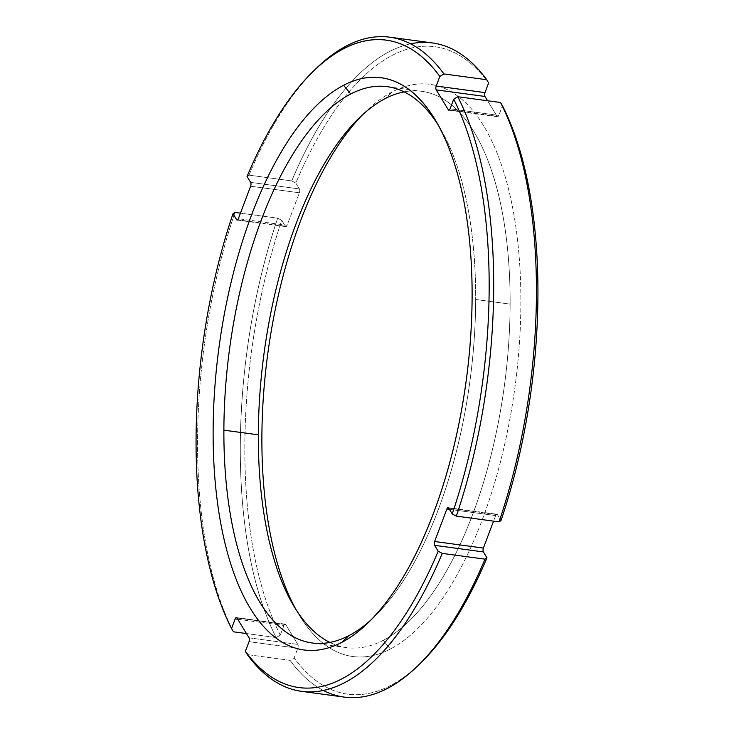 <?xml version="1.0" encoding="UTF-8"?>
<svg xmlns="http://www.w3.org/2000/svg" width="734" height="734" viewBox="0 0 734 734"><rect width="100%" height="100%" fill="white"/><g stroke="black" fill="none" stroke-linecap="round" stroke-linejoin="round"><path stroke-width="0.55" stroke-dasharray="3.67 2.75" d="M315.262 69.372A330.043 142.607 -82.3 0 0 249 175.142L247.046 176.49L249 175.142L291.737 180.903L295.811 183.06A326.667 141.148 97.7 0 1 488.615 82.979A326.667 141.148 -82.3 0 0 295.811 183.06L299.399 188.95A2.817 1.22 97.7 0 1 299.38 192.794L287.122 225.301A2.817 1.22 97.7 0 1 285.333 226.228L281.755 220.338A326.667 141.148 -82.3 0 0 280.305 635.112L283.939 625.478A2.817 1.22 97.7 0 1 285.728 624.551L297.802 644.415A2.817 1.22 97.7 0 1 297.793 648.26L294.16 657.893A326.667 141.148 -82.3 0 0 418.738 664.921M496.909 514.24A2.817 1.22 97.7 0 0 495.652 515.571L449.437 509.341L495.652 515.571L493.551 521.14L495.652 515.571A2.817 1.22 97.7 0 1 497.432 514.644L501.019 520.534L497.432 514.644L448.667 508.075L497.432 514.644A2.817 1.22 97.7 0 0 496.909 514.24L448.144 507.662M497.569 116.734A2.817 1.22 97.7 0 0 498.826 115.394L450.061 108.825L498.826 115.394L502.46 105.76L498.826 115.394A2.817 1.22 97.7 0 1 497.046 116.321L487.569 100.742L497.046 116.321L449.41 109.898L497.046 116.321A2.817 1.22 97.7 0 0 497.569 116.734L448.795 110.155M298.298 613.56A288.673 124.734 97.7 0 0 390.415 649.012L383.276 640.314L390.415 649.012A288.673 124.734 97.7 0 0 520.874 303.215A288.673 124.734 97.7 0 0 392.36 91.86L385.176 98.622L392.36 91.86A288.673 124.734 97.7 0 0 366.018 111.339A288.673 124.734 97.7 0 0 362.77 114.559A288.673 124.734 97.7 0 1 392.36 91.86A288.673 124.734 97.7 0 1 520.874 303.215A288.673 124.734 97.7 0 1 390.415 649.012A288.673 124.734 97.7 0 1 296.031 609.596A288.673 124.734 97.7 0 0 298.298 613.56L293.728 605.853M383.276 640.314A280.663 121.275 -82.3 0 0 510.121 304.115A280.663 121.275 -82.3 0 0 404.113 91.869A280.663 121.275 97.7 0 1 421.729 91.319A280.663 121.275 97.7 0 1 510.121 304.115A280.663 121.275 97.7 0 1 383.276 640.314A280.663 121.275 97.7 0 1 346.723 647.617A280.663 121.275 97.7 0 1 329.887 642.424A280.663 121.275 -82.3 0 0 383.276 640.314M371.23 619.735A280.663 121.275 -82.3 0 0 475.669 299.472L510.121 304.115L475.669 299.472A280.663 121.275 97.7 0 1 374.441 616.734A280.663 121.275 97.7 0 1 371.23 619.735M437.969 124.697A280.663 121.275 97.7 0 1 440.272 128.441A280.663 121.275 97.7 0 1 475.669 299.472A280.663 121.275 -82.3 0 0 437.969 124.697M410.59 43.829A330.043 142.607 -82.3 0 0 291.737 180.903L249 175.142A330.043 142.607 97.7 0 1 316.629 68.042M432.473 42.948A330.043 142.607 97.7 0 0 291.737 180.903L295.811 183.06L299.399 188.95L250.624 182.371L299.399 188.95A2.817 1.22 97.7 0 1 299.38 192.794L250.615 186.216L299.38 192.794L287.122 225.301L238.348 218.723L287.122 225.301A2.817 1.22 97.7 0 1 285.856 226.632A2.817 1.22 97.7 0 1 285.333 226.228L237.697 219.805L285.333 226.228L281.755 220.338L277.672 218.181L240.449 213.163L277.672 218.181A330.043 142.607 -82.3 0 0 276.204 637.571A330.043 142.607 97.7 0 1 277.672 218.181L281.755 220.338A326.667 141.148 97.7 0 0 280.305 635.112L276.204 637.571L280.305 635.112L283.939 625.478A2.817 1.22 97.7 0 1 285.205 624.139A2.817 1.22 97.7 0 1 285.728 624.551L236.954 617.973L285.728 624.551L297.802 644.415A2.817 1.22 97.7 0 1 297.793 648.26L249.028 641.681L297.793 648.26L294.16 657.893L290.058 660.352L247.321 654.59L290.058 660.352A330.043 142.607 -82.3 0 0 323.41 690.465M233.467 631.809A330.043 142.607 97.7 0 1 234.935 212.42A330.043 142.607 -82.3 0 0 233.467 631.809M344.264 697.107A330.043 142.607 97.7 0 1 290.058 660.352L294.16 657.893A326.667 141.148 97.7 0 0 420.087 663.628M246.431 633.552L276.204 637.571L246.431 633.552M237.733 619.248L283.939 625.478L237.733 619.248M249.037 637.837L297.802 644.415L249.037 637.837M366.018 111.339L359.559 117.559M346.723 647.617L312.271 642.975M367.982 622.955L374.441 616.734M435.702 120.734L440.272 128.441M387.277 86.676L421.729 91.319M285.856 226.632L237.091 220.053M236.431 617.569L285.205 624.139"/><path stroke-width="1.1" d="M418.738 664.921A326.667 141.148 -82.3 0 0 486.954 557.812L483.376 551.922A2.817 1.22 97.7 0 1 483.385 548.078L493.551 521.14L483.385 548.078L434.62 541.499L446.878 509.001A2.817 1.22 97.7 0 1 448.667 508.075L452.245 513.956A326.667 141.148 -82.3 0 0 453.695 99.191L450.061 108.825A2.817 1.22 97.7 0 1 448.272 109.751L436.198 89.878A2.817 1.22 97.7 0 1 436.207 86.043L439.84 76.409A326.667 141.148 -82.3 0 0 247.046 176.49L250.624 182.371A2.817 1.22 97.7 0 1 250.615 186.216L238.348 218.723A2.817 1.22 97.7 0 1 236.568 219.649L232.981 213.759A326.667 141.148 -82.3 0 0 231.54 628.533L235.174 618.9A2.817 1.22 97.7 0 1 236.954 617.973L249.037 637.837A2.817 1.22 97.7 0 1 249.028 641.681L245.385 651.315A326.667 141.148 -82.3 0 0 438.189 551.234L434.601 545.344A2.817 1.22 97.7 0 1 434.62 541.499A2.817 1.22 -82.3 0 0 434.601 545.344L483.376 551.922L486.954 557.812L485 559.152L442.263 553.39A330.043 142.607 97.7 0 1 247.321 654.59L245.385 651.315A326.667 141.148 -82.3 0 0 438.189 551.234L442.263 553.39L438.189 551.234L434.601 545.344L483.376 551.922A2.817 1.22 97.7 0 1 483.385 548.078L434.62 541.499L446.878 509.001L449.437 509.341L446.878 509.001A2.817 1.22 -82.3 0 1 448.144 507.662A2.817 1.22 -82.3 0 1 448.667 508.075L452.245 513.956A326.667 141.148 -82.3 0 0 453.695 99.191L457.796 96.732A330.043 142.607 97.7 0 1 456.328 516.121L452.245 513.956L456.328 516.121L499.065 521.883L501.019 520.534A326.667 141.148 -82.3 0 0 502.46 105.76A326.667 141.148 97.7 0 1 501.019 520.534L499.065 521.883L456.328 516.121A330.043 142.607 -82.3 0 0 457.796 96.732L500.533 102.494A330.043 142.607 97.7 0 1 499.065 521.883A330.043 142.607 -82.3 0 0 500.533 102.494L502.46 105.76L500.533 102.494L457.796 96.732L453.695 99.191L450.061 108.825A2.817 1.22 -82.3 0 1 448.795 110.155A2.817 1.22 -82.3 0 1 448.272 109.751L449.41 109.898L448.272 109.751L436.198 89.878L484.963 96.457A2.817 1.22 97.7 0 1 484.972 92.612L488.615 82.979L486.679 79.712L443.942 73.95L439.84 76.409A326.667 141.148 -82.3 0 0 313.913 70.666A326.667 141.148 -82.3 0 0 247.046 176.49L250.624 182.371A2.817 1.22 -82.3 0 1 250.615 186.216L238.348 218.723A2.817 1.22 -82.3 0 1 237.091 220.053A2.817 1.22 -82.3 0 1 236.568 219.649L237.697 219.805L236.568 219.649L232.981 213.759A326.667 141.148 -82.3 0 0 231.54 628.533L233.467 631.809L246.431 633.552L233.467 631.809L231.54 628.533L235.174 618.9L237.733 619.248L235.174 618.9A2.817 1.22 -82.3 0 1 236.431 617.569A2.817 1.22 -82.3 0 1 236.954 617.973L249.037 637.837A2.817 1.22 -82.3 0 1 249.028 641.681L245.385 651.315L247.321 654.59A330.043 142.607 -82.3 0 0 301.527 691.345A330.043 142.607 -82.3 0 0 442.263 553.39L485 559.152A330.043 142.607 97.7 0 1 344.264 697.107L301.527 691.345M389.736 37.186L432.473 42.948A330.043 142.607 97.7 0 1 486.679 79.712L488.615 82.979L484.972 92.612A2.817 1.22 97.7 0 0 484.963 96.457L487.569 100.742L484.963 96.457L436.198 89.878A2.817 1.22 -82.3 0 1 436.207 86.043L484.972 92.612L436.207 86.043L439.84 76.409L443.942 73.95A330.043 142.607 -82.3 0 0 389.736 37.186A330.043 142.607 -82.3 0 0 315.262 69.372M296.031 609.596A288.673 124.734 97.7 0 1 362.77 114.559A288.673 124.734 97.7 0 0 296.031 609.596M404.113 91.869A280.663 121.275 -82.3 0 0 385.176 98.622A280.663 121.275 -82.3 0 0 359.559 117.559A280.663 121.275 -82.3 0 0 258.331 434.822A280.663 121.275 -82.3 0 0 293.728 605.853A280.663 121.275 -82.3 0 0 329.887 642.424A280.663 121.275 97.7 0 1 258.331 434.822L223.879 430.179A280.663 121.275 -82.3 0 0 312.271 642.975A280.663 121.275 -82.3 0 0 348.824 635.672A280.663 121.275 -82.3 0 0 371.23 619.735A280.663 121.275 97.7 0 1 348.824 635.672L341.64 642.433A288.673 124.734 -82.3 0 0 367.982 622.955A288.673 124.734 -82.3 0 0 466.228 380.524A288.673 124.734 -82.3 0 0 435.702 120.734A288.673 124.734 -82.3 0 0 343.585 85.282L350.724 93.98A280.663 121.275 97.7 0 1 437.969 124.697A280.663 121.275 -82.3 0 0 387.277 86.676A280.663 121.275 -82.3 0 0 350.724 93.98L343.585 85.282A288.673 124.734 97.7 0 1 472.1 296.646A288.673 124.734 97.7 0 1 341.64 642.433A288.673 124.734 97.7 0 1 213.126 431.078A288.673 124.734 97.7 0 1 343.585 85.282A288.673 124.734 -82.3 0 0 213.126 431.078A288.673 124.734 -82.3 0 0 341.64 642.433L348.824 635.672A280.663 121.275 97.7 0 1 223.879 430.179A280.663 121.275 97.7 0 1 350.724 93.98A280.663 121.275 -82.3 0 0 223.879 430.179L258.331 434.822A280.663 121.275 97.7 0 1 385.176 98.622A280.663 121.275 97.7 0 1 404.113 91.869M313.913 70.666L316.629 68.042A330.043 142.607 97.7 0 1 443.942 73.95L486.679 79.712A330.043 142.607 -82.3 0 0 410.59 43.829M234.935 212.42L232.981 213.759L234.935 212.42L240.449 213.163L234.935 212.42M486.954 557.812A326.667 141.148 97.7 0 1 420.087 663.628L417.371 666.252A330.043 142.607 -82.3 0 0 485 559.152L486.954 557.812M323.41 690.465A330.043 142.607 -82.3 0 0 417.371 666.252"/></g></svg>
